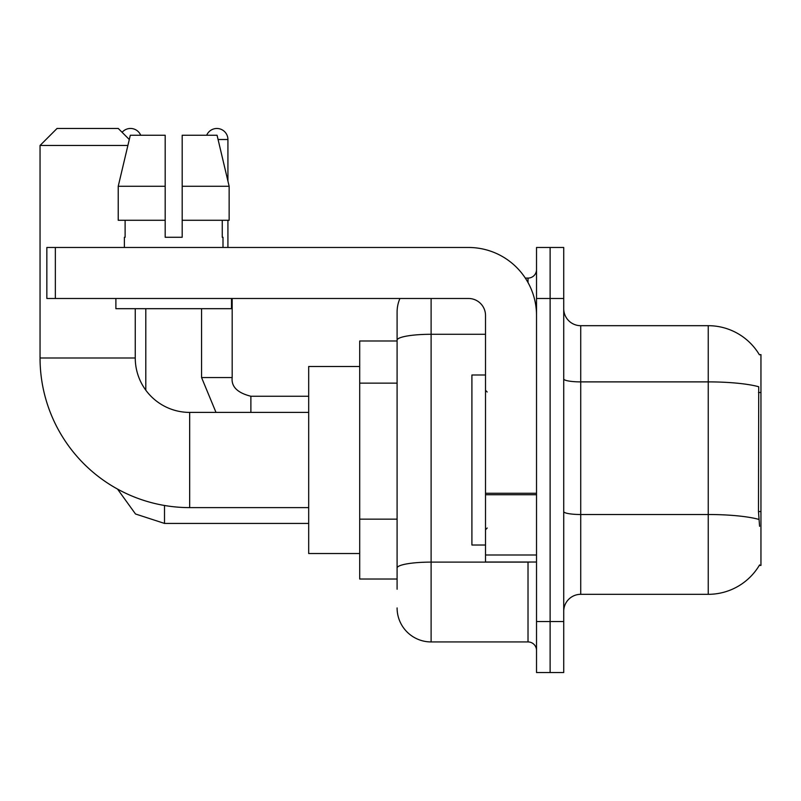 <?xml version="1.0" encoding="UTF-8"?>
<svg xmlns="http://www.w3.org/2000/svg" width="801" height="801" viewBox="0 0 801 801"><rect width="100%" height="100%" fill="white"/><g stroke="black" fill="none" stroke-linecap="round" stroke-linejoin="round"><path stroke-width="1.2" d="M580.725 594.322L708.244 594.322A59.504 59.504 0 0 0 759.578 564.915L759.278 565.426L760.95 565.426L760.95 354.593L759.408 354.803A59.504 59.504 0 0 0 708.244 325.687A59.504 59.504 0 0 1 759.278 354.593A59.504 59.504 0 0 0 708.244 325.687L580.725 325.687A17.001 17.001 0 0 1 563.724 308.685A17.001 17.001 0 0 0 580.725 325.687L580.725 594.322A17.001 17.001 0 0 0 563.724 611.333M397.096 589.226L397.096 340.185L397.096 340.996L359.699 340.996L359.699 579.023L397.096 579.023M550.117 621.526L550.117 672.54L563.724 672.54L563.724 621.526L550.117 621.526L550.117 672.54L536.52 672.54L536.52 621.526L550.117 621.526L550.117 298.483L550.117 621.526M536.52 621.526L536.52 247.479L550.117 247.479L550.117 298.483L550.117 247.479L563.724 247.479L563.724 621.526M759.578 526.317L758.487 511.549L758.727 386.753A59.504 10.333 180 0 0 708.244 381.887L708.244 325.687A59.504 59.504 0 0 1 759.408 354.803M431.108 298.483L431.108 641.931L528.019 641.931L528.019 562.022M525.306 278.087L528.019 278.087A8.501 8.501 0 0 0 536.52 269.587M397.096 372.936L397.096 312.09A34.002 34.002 0 0 1 399.939 298.483M397.096 573.927L397.096 529.361M485.516 334.287L431.108 334.287A34.002 5.907 180 0 0 397.096 340.185L397.096 312.09M536.52 650.432A8.501 8.501 0 0 0 528.019 641.931M431.108 641.931A34.002 34.002 0 0 1 397.096 607.929M182.187 237.276L165.186 237.276L182.187 237.276L165.186 237.276L182.187 237.276L182.187 135.259L217.071 135.259L229.146 186.273L229.146 220.275L182.187 220.275M206.678 135.259A11.054 11.054 0 0 1 227.925 139.514L227.925 181.096L229.146 186.273L182.187 186.273M485.516 374.998L471.909 374.998L471.909 545.02L485.516 545.02M308.685 507.614L189.667 507.614A149.617 149.617 0 0 1 40.05 357.997L40.05 145.462L57.051 128.46L118.258 128.46L129.301 139.504M189.667 507.614L189.667 412.405A54.408 54.408 0 0 1 135.259 357.997L135.259 308.685M127.88 145.462L40.05 145.462M359.699 366.498L308.685 366.498L308.685 553.521L359.699 553.521M122.112 132.315A11.054 11.054 0 0 1 140.706 135.259M145.802 390.177L145.802 308.685M201.572 308.685L201.572 377.551L232.18 377.551L232.18 298.483M227.925 220.275L227.925 247.479M536.52 562.022L485.516 562.022L485.516 493.266L536.52 493.266M536.52 315.484A68.005 68.005 0 0 0 468.505 247.479L55.349 247.479L55.349 298.483L468.505 298.483A17.001 17.001 0 0 1 485.516 315.484L485.516 493.266M55.349 298.483L46.848 298.483L46.848 247.479L55.349 247.479M124.385 237.276L125.116 237.276L124.385 237.276L124.385 247.479M222.998 237.276L222.257 237.276L222.998 237.276L222.998 247.479M222.257 220.275L222.257 237.276M165.186 186.273L118.228 186.273L130.303 135.259L165.186 135.259L165.186 237.276M125.116 237.276L125.116 220.275M115.885 298.483L115.885 308.685L231.499 308.685L231.499 298.483M165.186 220.275L118.228 220.275L118.228 186.273L130.303 135.259M229.146 220.275L229.146 186.273L217.071 135.259M760.95 392.53L758.487 392.53M760.95 511.549L758.487 511.549M397.096 383.138L359.699 383.138M397.096 519.158L359.699 519.158M708.244 594.322L708.244 381.887L580.725 381.887A17.001 2.954 0 0 1 563.724 378.933M758.907 519.418A59.504 10.333 180 0 0 708.244 514.512L580.725 514.512A17.001 2.954 -0 0 1 563.724 511.559M563.724 298.483L536.52 298.483M530.973 562.022A8.501 1.472 0 0 1 528.019 562.112L431.108 562.112A34.002 5.907 180 0 0 397.096 568.019M528.019 282.563L528.019 278.087M40.05 357.997L135.259 357.997M308.685 523.423L164.505 523.423L135.509 513.992L117.517 489.071L135.509 513.992L164.505 523.423L135.509 513.992L117.517 489.071L135.509 513.992L164.505 523.423L164.505 505.481M250.883 412.405L250.883 396.275M218.082 139.514L227.925 139.514M536.52 494.748L485.516 494.748M485.516 554.993L536.52 554.993M487.208 391.999L485.516 390.297M487.208 528.019L485.516 529.721M308.685 412.405L189.667 412.405M117.517 489.071L135.509 513.992L164.505 523.423M201.572 377.551L216 412.405M232.18 377.551C231.149 386.613 237.386 392.85 250.883 396.245C237.386 392.85 231.149 386.613 232.18 377.551C231.149 386.613 237.386 392.85 250.883 396.245C237.386 392.85 231.149 386.613 232.18 377.551C231.149 386.613 237.386 392.85 250.883 396.245L308.685 396.245"/></g></svg>
